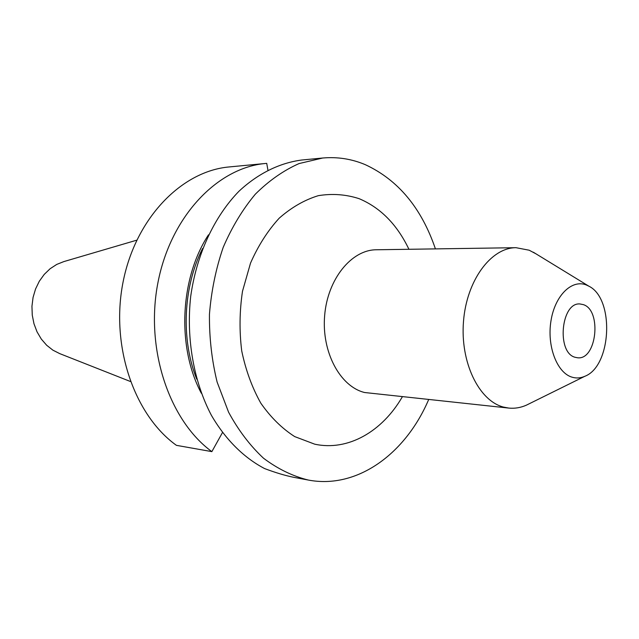 <?xml version="1.0" encoding="UTF-8"?>
<svg xmlns="http://www.w3.org/2000/svg" width="639" height="639" viewBox="0 0 639 639"><rect width="100%" height="100%" fill="white"/><g stroke="black" fill="none" stroke-linecap="round" stroke-linejoin="round"><path stroke-width="0.96" d="M575.076 357.281C556.289 352.6 561.066 301.912 580.044 303.972L583.391 304.643C602.01 310.378 596.666 360.236 577.624 357.784L575.076 357.281M529.3 403.728L526.472 405.126C520.689 407.698 514.794 408.68 508.796 408.081L503.484 407.083C478.827 400.757 460.096 362.177 463.507 321.305C466.646 280.401 490.992 247.636 516.016 247.692L529.188 250.216L536.049 253.875M586.482 285.05L588.831 286.168C614.694 298.573 611.651 366.283 584.773 376.315C580.508 378.184 576.234 378.464 571.945 377.146C556.96 372.737 546.784 346.098 550.978 320.826C554.956 295.474 571.937 278.955 586.482 285.05M428.633 399.647C405.581 453.722 357.193 489.442 308.214 480.033L308.198 480.025C292.574 476.135 277.685 468.866 263.532 458.235C250.105 445.726 238.459 430.39 228.594 412.219L217.124 382.082C211.789 360.228 209.225 337.616 209.448 314.252C211.325 290.953 215.91 268.668 223.195 247.381C231.885 227.164 242.596 209.432 255.328 194.184C268.923 180.685 283.508 170.477 299.06 163.568L322.695 158.017C337.464 156.707 351.658 158.919 365.26 164.654C398.089 179.878 421.476 207.955 435.423 248.891M294.06 477.381L294.036 477.373C285.465 475.664 275.657 472.732 264.61 468.579C243.898 457.764 225.463 439.536 211.357 415.246C193.681 381.579 186.045 338.518 190.71 296.328C196.596 254.386 214.305 216.501 239.026 191.189C258.124 173.417 279.77 162.873 301.792 160.014L322.695 158.017M196.716 379.127C180.765 339.173 183.121 286.847 202.603 248.483M201.349 393.257C176.763 347.368 179.871 278.324 208.482 234.832M222.436 432.627L211.86 451.629C169.071 420.478 144.917 348.59 157.993 282.35C170.869 216.022 217.707 167.53 265.648 163.464L266.727 163.368L267.917 170.062M211.86 451.629L176.42 445.343C134.126 415.07 110.299 345.699 123.111 281.831C135.732 217.875 181.851 170.988 229.313 166.931L265.648 163.464M130.372 381.483L59.754 353.631L52.885 350.156L46.663 345.252L41.311 339.077L37.03 331.833L33.979 323.757L32.262 315.131L31.95 306.257L33.06 297.447L35.544 289.012L39.306 281.24L44.227 274.411L50.106 268.739L56.743 264.418L63.9 261.575L136.73 240.184M516.016 247.692L376.347 249.769C351.45 249.785 327.575 279.059 324.652 315.53C321.465 351.969 340.076 386.571 364.597 392.514L508.796 408.081M402.29 396.875C382.314 431.445 348.063 451.438 314.7 444.169L294.699 436.597C281.967 428.442 270.664 417.291 260.8 403.153C252.078 387.546 245.711 370.117 241.718 350.883C239.258 331.066 239.521 311.193 242.493 291.28L250.52 263.116C258.18 245.696 267.733 230.711 279.203 218.187C291.456 207.403 304.507 199.895 318.342 195.662C332.28 193.393 345.875 194.392 359.11 198.665C380.524 207.699 397.131 224.569 408.936 249.29M588.831 286.168L533.357 252.229M584.773 376.315L526.472 405.126M308.198 480.025L294.036 477.373"/></g></svg>
